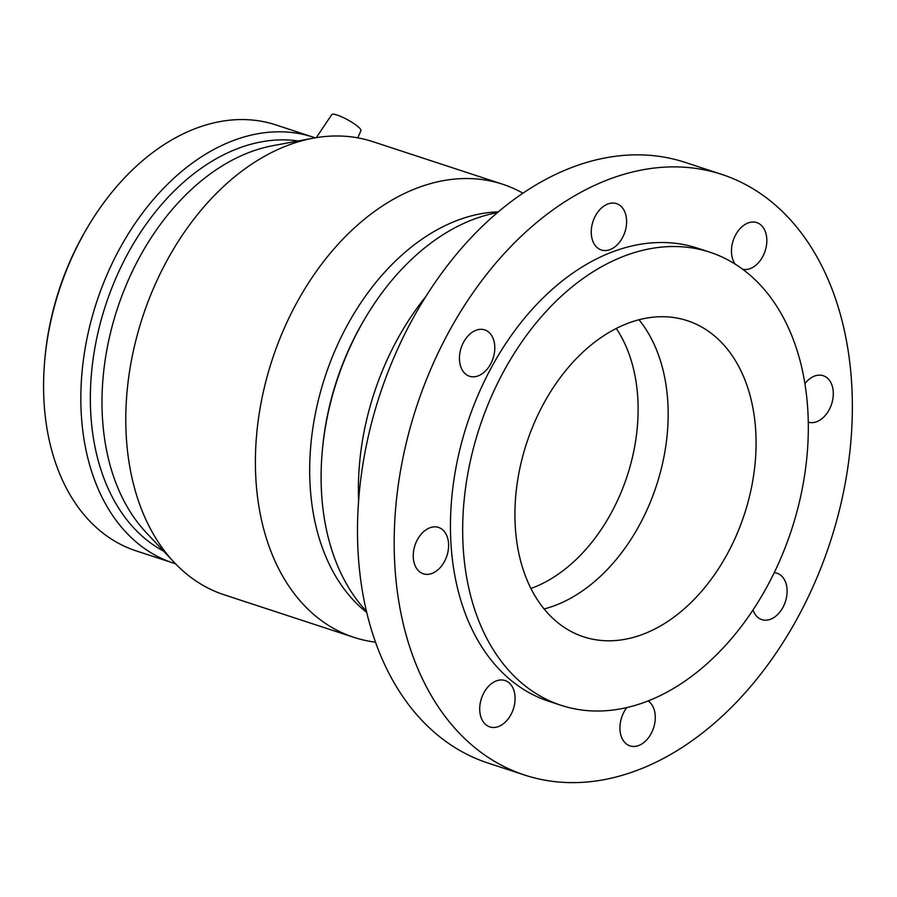 <?xml version="1.0" encoding="UTF-8"?>
<svg xmlns="http://www.w3.org/2000/svg" width="897" height="897" viewBox="0 0 897 897"><rect width="100%" height="100%" fill="white"/><g stroke="black" fill="none" stroke-linecap="round" stroke-linejoin="round"><path stroke-width="1.35" d="M626.566 219.855A24.398 16.796 -71.8 0 1 601.326 249.994A24.398 16.796 -71.8 0 1 592.973 221.57A24.398 16.796 -71.8 0 1 616.542 203.619A24.398 16.796 -71.8 0 1 626.566 219.855M488.652 332.081A24.398 16.796 -71.8 0 1 491.926 361.334A24.398 16.796 -71.8 0 1 469.512 376.247A24.398 16.796 -71.8 0 1 461.159 347.834A24.398 16.796 -71.8 0 1 484.728 329.883A24.398 16.796 -71.8 0 1 488.652 332.081M429.607 527.885A24.398 16.796 -71.8 0 1 438.521 527.425A24.398 16.796 -71.8 0 1 446.885 555.848A24.398 16.796 -71.8 0 1 423.317 573.788A24.398 16.796 -71.8 0 1 413.539 551.498A24.398 16.796 -71.8 0 1 429.607 527.885M483.999 692.562A24.398 16.796 -71.8 0 1 505 680.531A24.398 16.796 -71.8 0 1 513.364 708.955A24.398 16.796 -71.8 0 1 489.796 726.906A24.398 16.796 -71.8 0 1 483.999 692.562M648.15 700.961A24.398 16.796 -71.8 0 1 652.758 730.158A24.398 16.796 -71.8 0 1 630.008 745.889A24.398 16.796 -71.8 0 1 619.973 729.653A24.398 16.796 -71.8 0 1 626.756 707.621M774.212 572.701A24.398 16.796 -71.8 0 1 777.026 573.25A24.398 16.796 -71.8 0 1 785.38 601.674A24.398 16.796 -71.8 0 1 761.822 619.625A24.398 16.796 -71.8 0 1 757.887 617.428A24.398 16.796 -71.8 0 1 753.032 609.982M804.878 383.681A24.398 16.796 -71.8 0 1 823.222 375.708A24.398 16.796 -71.8 0 1 832.999 398.01A24.398 16.796 -71.8 0 1 816.932 421.624A24.398 16.796 -71.8 0 1 808.242 422.151M735.159 264.122A24.398 16.796 -71.8 0 1 735.383 235.328A24.398 16.796 -71.8 0 1 756.754 222.602A24.398 16.796 -71.8 0 1 762.54 256.946A24.398 16.796 -71.8 0 1 742.716 269.291M616.25 328.437A155.271 106.9 -71.8 0 1 627.171 476.027A155.271 106.9 -71.8 0 1 530.957 588.477M638.989 319.736A166.36 114.536 -71.8 0 1 656.436 485.636A166.36 114.536 -71.8 0 1 544.12 608.962M714.169 335.657A166.36 114.536 -71.8 0 1 736.482 535.139A166.36 114.536 -71.8 0 1 583.655 636.836A166.36 114.536 -71.8 0 1 556.824 621.868A166.36 114.536 -71.8 0 1 534.511 422.386A166.36 114.536 -71.8 0 1 687.349 320.689A166.36 114.536 -71.8 0 1 714.169 335.657M748.266 273.652A238.456 164.173 -71.8 0 1 780.244 559.571A238.456 164.173 -71.8 0 1 561.186 705.345A238.456 164.173 -71.8 0 1 479.503 427.6A238.456 164.173 -71.8 0 1 709.819 252.192A238.456 164.173 -71.8 0 1 748.266 273.652M561.186 705.345L548.953 701.331A238.456 164.173 -71.8 0 1 467.27 423.586A238.456 164.173 -71.8 0 1 697.586 248.177L709.819 252.192M772.743 202.857A316.092 217.623 -71.8 0 1 815.138 581.861A316.092 217.623 -71.8 0 1 524.756 775.098A316.092 217.623 -71.8 0 1 416.488 406.924A316.092 217.623 -71.8 0 1 721.782 174.41A316.092 217.623 -71.8 0 1 772.743 202.857M524.756 775.098L488.069 763.067A316.092 217.623 -71.8 0 1 379.801 394.893A316.092 217.623 -71.8 0 1 685.095 162.368L721.782 174.41M316.305 137.645L331.778 114.614A16.639 3.173 28.8 0 1 347.857 119.895A16.639 3.173 28.8 0 1 360.93 130.637L357.768 137.846M358.632 501.008A224.149 154.318 -71.8 0 1 425.582 296.862M366.537 611.35A224.149 154.318 -71.8 0 1 322.371 450.204A224.149 154.318 -71.8 0 1 366.279 316.316A224.149 154.318 -71.8 0 1 497.308 212.634M322.371 450.204L322.572 448.052A217.422 149.687 -71.8 0 1 365.169 318.177L366.279 316.316M366.817 612.528A217.422 149.687 -71.8 0 1 325.017 376.931A217.422 149.687 -71.8 0 1 498.227 211.849M375.585 642.185A238.456 164.173 -71.8 0 1 353.911 637.352A238.456 164.173 -71.8 0 1 272.228 359.607A238.456 164.173 -71.8 0 1 502.533 184.199A238.456 164.173 -71.8 0 1 522.873 193.158M353.911 637.352L224.284 594.834A238.456 164.173 -71.8 0 1 174.063 562.262A238.456 164.173 -71.8 0 1 142.601 317.101A238.456 164.173 -71.8 0 1 313.165 138.194A238.456 164.173 -71.8 0 1 372.917 141.681L502.533 184.199M174.063 562.262L146.009 532.347A217.422 149.687 -71.8 0 1 117.328 308.803A217.422 149.687 -71.8 0 1 272.834 145.684L313.165 138.194M163.691 551.207A217.422 149.687 -71.8 0 1 105.689 304.991A217.422 149.687 -71.8 0 1 298.252 140.964M175.487 563.753A224.149 154.318 -71.8 0 1 173.435 563.103A224.149 154.318 -71.8 0 1 96.652 302.031A224.149 154.318 -71.8 0 1 313.143 137.14A224.149 154.318 -71.8 0 1 315.183 137.835M173.435 563.103L136.153 550.881A224.149 154.318 -71.8 0 1 44.85 359.181A224.149 154.318 -71.8 0 1 88.769 225.293A224.149 154.318 -71.8 0 1 275.872 124.907L313.143 137.14M44.85 359.181L45.052 357.028A217.422 149.687 -71.8 0 1 87.648 227.154L88.769 225.293"/></g></svg>
